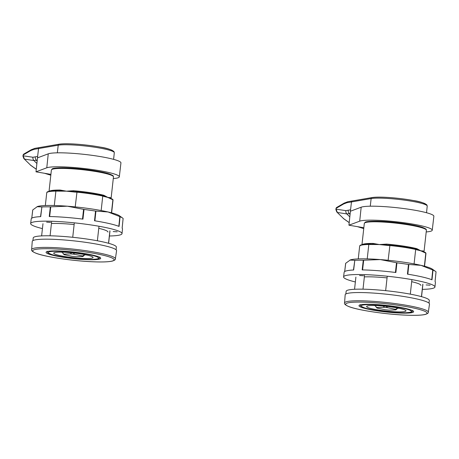 <?xml version="1.0" encoding="UTF-8"?>
<svg xmlns="http://www.w3.org/2000/svg" width="459" height="459" viewBox="0 0 459 459"><rect width="100%" height="100%" fill="white"/><g stroke="black" fill="none" stroke-linecap="round" stroke-linejoin="round"><path stroke-width="0.69" d="M363.838 227.721A9.295 1.113 6.3 0 0 363.746 227.727L348.932 225.203L350.406 211.238L361.176 207.204A37.116 4.435 6.3 0 1 401.734 208.283A37.116 4.435 6.3 0 1 433.864 216.258L432.246 230.206A37.041 4.424 6.3 0 1 426.204 231.933M350.137 213.515L346.838 213.917L337.382 212.483L336.08 209.166A2.358 0.975 178.7 0 0 335.873 209.579L336.108 208.598L336.08 209.166L345.879 210.629L350.538 209.809L348.932 225.203L359.707 221.169A37.041 4.424 6.3 0 1 400.185 222.242A37.041 4.424 6.3 0 1 432.246 230.206M350.378 211.243L351.479 201.937A1.176 1.079 -99.7 0 1 352.351 200.95L372.019 197.571C379.501 196.309 399.376 197.927 413.169 200.48C419.463 201.403 424.036 202.878 426.881 204.903L427.226 206.102A29.41 3.511 -173.7 0 0 404.081 200.078A29.41 3.511 -173.7 0 0 371.147 198.558L370.264 206.2M372.019 197.571A1.176 1.079 -99.7 0 0 371.147 198.558L346.935 202.712L343.705 203.939L336.143 208.334A1.176 1.038 -120.2 0 1 336.625 207.497L335.919 208.684M343.579 218.599L336.814 212.006L343.579 218.599L349.201 222.598M357.538 226.671L363.74 228.599L357.481 226.66M84.135 255.101A10.838 1.297 6.3 0 1 84.29 255.302L82.918 256.512A9.662 1.153 -173.7 0 0 82.488 255.944L84.135 255.101L84.198 254.516M84.37 254.55L84.29 255.302M63.858 254.148A9.662 1.153 -173.7 0 0 63.841 254.412L62.803 253.138A10.838 1.297 6.3 0 1 62.745 253.035L63.858 254.148L70.307 253.896L71.673 252.679M62.843 252.175L62.745 253.035M82.918 256.512L76.475 256.765A9.662 1.153 -173.7 0 1 72.189 256.351L64.294 254.711A9.662 1.153 -173.7 0 1 63.841 254.412M73.193 252.829L74.587 254.309L82.488 255.944M74.587 254.309A9.662 1.153 -173.7 0 0 70.307 253.896M67.869 257.011A19.8 2.364 -173.7 0 0 93.068 257.424A19.8 2.364 -173.7 0 0 78.908 253.643A19.8 2.364 -173.7 0 0 53.726 253.081A19.8 2.364 -173.7 0 0 67.869 257.011M84.336 254.86A18.853 2.249 -173.7 0 0 86.062 254.888M61.116 252.134A18.853 2.249 -173.7 0 0 62.808 252.484M48.792 254.091A27.488 3.282 6.3 0 1 46.107 252.175A27.488 3.282 6.3 0 1 68.041 251.509A27.488 3.282 6.3 0 1 97.985 256.564A27.488 3.282 6.3 0 1 100.699 258.199A27.488 3.282 6.3 0 1 79.9 259.243A27.488 3.282 6.3 0 1 48.792 254.091M115.387 258.853L116.58 250.7A42.423 5.066 -173.7 0 0 112.375 247.935A42.423 5.066 -173.7 0 0 65.178 240.046A42.423 5.066 -173.7 0 0 32.25 241.394L31.637 249.604A42.13 5.032 6.3 0 1 64.335 248.267A42.13 5.032 6.3 0 1 111.21 256.105A42.13 5.032 6.3 0 1 115.387 258.853C115.651 259.587 114.63 260.333 112.329 261.091C108.433 261.974 101.6 262.187 91.829 261.733C72.327 260.873 45.757 256.914 36.473 253.431C32.721 251.911 31.109 250.631 31.637 249.604M104.537 196.63A0.47 0.425 -81.2 0 0 104.285 196.171L111.537 198.873A0.47 0.419 109.7 0 1 111.91 199.361L107.876 197.427L103.74 196.429A0.47 0.419 -70.3 0 0 103.373 195.941L104.285 196.171A0.941 0.711 104.3 0 1 103.912 195.293L107.876 197.427L110.412 197.622A31.229 3.729 6.3 0 1 111.078 198.517L111.112 198.747M51.603 222.001L50.083 235.806M72.729 237.292L74.289 223.143M98.92 226.861L97.383 240.774M108.525 243.264L109.902 230.797M57.92 191.214L58.15 190.818L59.71 190.824A0.941 0.608 90.5 0 0 60.198 190.049L66.412 191.173L55.889 191.11L54.3 205.506M103.74 196.429L102.759 196.079L101.158 210.538M75.207 206.9L77.014 191.77A32.876 3.924 6.3 0 1 102.426 195.603L102.759 196.079A33.346 3.982 -173.7 0 0 76.831 192.166L77.014 191.77L76.831 192.166L74.8 192.063L75.029 191.667L76.98 191.77M111.445 212.804L112.891 199.711L112.484 199.212M74.8 192.063L66.412 191.173L73.629 190.726A31.229 3.729 6.3 0 1 103.912 195.293M59.561 191.214L59.71 190.824L75.058 191.673M74.507 191.632L76.997 191.764C86.757 192.746 95.254 194.025 102.483 195.609M73.182 191.896L73.629 190.726M58.798 190.835L56.187 190.72M110.791 198.477L110.946 198.563A0.47 0.413 119.7 0 0 110.917 198.546L110.797 198.477A0.941 0.912 124.3 0 1 110.412 197.622M56.176 190.72C45.63 191.162 47.122 192.327 46.738 192.832A33.346 3.982 -173.7 0 1 55.889 191.11L56.222 190.726L55.889 191.11L56.222 190.726L58.121 190.824M102.523 195.62L103.797 196.062M111.13 198.994A0.47 0.413 119.7 0 0 110.946 198.563L112.604 199.235M116.087 249.782L116.379 247.126A41.832 4.997 -173.7 0 0 112.231 244.423A41.832 4.997 -173.7 0 0 65.775 236.649A41.832 4.997 -173.7 0 0 33.22 237.946L32.928 240.602M426.113 284.936L430.117 285.177L426.113 284.936M359.552 275.503L363.557 275.744L359.552 275.503M411.717 281.706A31.814 3.798 6.3 0 1 420.886 285.446M395.423 272.457L396.501 262.726L396.949 262.823A45.831 5.474 6.3 0 1 408.464 264.459L407.443 274.138A45.917 5.485 6.3 0 1 422.177 276.943A45.917 5.485 6.3 0 1 431.999 279.801L432.998 270.116A45.831 5.474 6.3 0 1 435.528 271.401A45.831 5.474 6.3 0 1 436.039 271.837L435.057 281.533A45.917 5.485 6.3 0 1 435.419 282.337L434.943 286.99A45.957 5.491 6.3 0 1 422.355 289.359M355.358 281.964A45.957 5.491 6.3 0 1 343.59 276.909A45.957 5.491 6.3 0 1 372.169 274.975A45.957 5.491 6.3 0 1 421.695 281.596A45.957 5.491 6.3 0 1 434.943 286.99M364.36 276.892A31.814 3.798 6.3 0 1 387.057 277.902M353.453 270.03L354.801 260.328A45.831 5.474 6.3 0 1 363.276 260.236L362.168 269.909A45.917 5.485 6.3 0 1 395.876 272.503L396.949 262.823M343.59 276.909L344.141 272.262A45.917 5.485 6.3 0 1 353.654 270.001L354.801 260.328M354.606 260.305L349.942 260.075A42.423 5.066 6.3 0 1 349.942 260.075A42.423 5.066 6.3 0 1 350.372 259.909A42.423 5.066 6.3 0 1 380.31 259.576A42.423 5.066 6.3 0 1 420.995 265.342A42.423 5.066 6.3 0 1 432.418 269.181L435.528 271.401M396.501 262.726L380.31 259.576L363.689 260.207L362.576 269.926M431.747 279.726L432.751 269.99L420.995 265.342L408.849 264.476L407.821 274.212M350.372 259.909L345.696 263.294L344.709 271.527M345.656 263.397L344.68 271.544L345.65 263.368M363.276 260.236L363.689 260.207M408.464 264.459L408.849 264.476M113.189 231.566L117.194 231.806L113.189 231.566M46.629 222.133L50.633 222.374L46.629 222.133M98.794 228.335A31.814 3.798 6.3 0 1 107.963 232.076M82.494 219.081L83.578 209.356L84.026 209.453A45.831 5.474 6.3 0 1 95.541 211.083L94.52 220.768A45.917 5.485 6.3 0 1 109.253 223.573A45.917 5.485 6.3 0 1 119.076 226.43L120.074 216.74A45.831 5.474 6.3 0 1 122.605 218.031A45.831 5.474 6.3 0 1 123.115 218.467L122.134 228.163A45.917 5.485 6.3 0 1 122.496 228.966L122.019 233.62A45.957 5.491 6.3 0 1 109.431 235.989M42.435 228.593A45.957 5.491 6.3 0 1 30.661 223.533A45.957 5.491 6.3 0 1 59.245 221.605A45.957 5.491 6.3 0 1 108.772 228.221A45.957 5.491 6.3 0 1 122.019 233.62M51.437 223.516A31.814 3.798 6.3 0 1 74.134 224.531M40.53 216.659L41.878 206.957A45.831 5.474 6.3 0 1 50.347 206.86L49.245 216.533A45.917 5.485 6.3 0 1 82.953 219.127L84.026 209.453M30.661 223.533L31.218 218.886A45.917 5.485 6.3 0 1 40.731 216.631L41.878 206.957M36.995 206.711A42.423 5.066 6.3 0 1 37.013 206.699A42.423 5.066 6.3 0 1 37.449 206.539A42.423 5.066 6.3 0 1 67.387 206.206A42.423 5.066 6.3 0 1 108.072 211.972A42.423 5.066 6.3 0 1 119.495 215.805L122.605 218.031M83.578 209.356L67.387 206.206L50.765 206.831L49.652 216.556M118.824 226.356L119.828 216.619L108.072 211.972L95.925 211.106L94.898 220.842M41.683 206.934L37.013 206.699M37.449 206.539L32.773 209.924L31.786 218.157M32.732 210.021L31.757 218.174M50.347 206.86L50.765 206.831M95.541 211.083L95.925 211.106M429.01 303.152L429.303 300.502A41.832 4.997 -173.7 0 0 425.154 297.793A41.832 4.997 -173.7 0 0 378.698 290.019A41.832 4.997 -173.7 0 0 346.143 291.322L345.851 293.972M397.058 308.471A10.838 1.297 6.3 0 1 397.213 308.672L395.842 309.882A9.662 1.153 -173.7 0 0 395.411 309.32L397.058 308.471L397.121 307.891M397.293 307.92L397.213 308.672M376.782 307.519A9.662 1.153 -173.7 0 0 376.764 307.788L375.726 306.514A10.838 1.297 6.3 0 1 375.669 306.405L376.782 307.519L383.231 307.266L384.596 306.055M375.766 305.545L375.669 306.405M395.842 309.882L389.398 310.135A9.662 1.153 -173.7 0 1 385.112 309.722L377.218 308.087A9.662 1.153 -173.7 0 1 376.764 307.788M386.117 306.199L387.511 307.679L395.411 309.32M387.511 307.679A9.662 1.153 -173.7 0 0 383.231 307.266M380.792 310.382A19.8 2.364 -173.7 0 0 405.991 310.795A19.8 2.364 -173.7 0 0 391.831 307.019A19.8 2.364 -173.7 0 0 366.649 306.451A19.8 2.364 -173.7 0 0 380.792 310.382M397.259 308.23A18.853 2.249 -173.7 0 0 398.986 308.259M374.039 305.505A18.853 2.249 -173.7 0 0 375.732 305.855M361.715 307.461A27.488 3.282 6.3 0 1 359.03 305.545A27.488 3.282 6.3 0 1 380.97 304.879A27.488 3.282 6.3 0 1 410.908 309.94A27.488 3.282 6.3 0 1 413.622 311.569A27.488 3.282 6.3 0 1 392.824 312.619A27.488 3.282 6.3 0 1 361.715 307.461M428.31 312.223L429.504 304.076A42.423 5.066 -173.7 0 0 425.298 301.305A42.423 5.066 -173.7 0 0 378.101 293.421A42.423 5.066 -173.7 0 0 345.174 294.764L344.56 302.974A42.13 5.032 6.3 0 1 377.258 301.643A42.13 5.032 6.3 0 1 424.133 309.475A42.13 5.032 6.3 0 1 428.31 312.223C428.574 312.958 427.559 313.704 425.252 314.461C421.362 315.35 414.523 315.562 404.752 315.103C385.25 314.243 358.68 310.284 349.397 306.801C345.644 305.281 344.032 304.001 344.56 302.974M417.461 250A0.47 0.425 -81.2 0 0 417.214 249.541L424.46 252.243A0.47 0.419 109.7 0 1 424.833 252.731L420.8 250.803L416.663 249.799A0.47 0.419 -70.3 0 0 416.296 249.317L417.214 249.541A0.941 0.711 104.3 0 1 416.835 248.663L420.8 250.803L423.336 250.993A31.229 3.729 6.3 0 1 424.001 251.893L424.036 252.123M364.532 275.371L363.006 289.176M385.652 290.662L387.212 276.513M411.843 280.231L410.306 294.144M421.448 296.64L422.825 284.167M370.843 244.59L371.073 244.188L372.633 244.194A0.941 0.608 90.5 0 0 373.121 243.419L379.335 244.549L368.812 244.486L367.223 258.876M416.663 249.799L415.682 249.449L414.087 263.908M388.13 260.27L389.938 245.14A32.876 3.924 6.3 0 1 415.349 248.973L415.682 249.449A33.346 3.982 -173.7 0 0 389.76 245.536L389.938 245.14L389.76 245.536L387.729 245.439L387.953 245.037L389.903 245.14M424.374 266.174L425.814 253.081L425.407 252.582M387.729 245.439L379.335 244.549L386.553 244.096A31.229 3.729 6.3 0 1 416.835 248.663M372.484 244.584L372.633 244.194L387.981 245.043M387.43 245.003L389.921 245.14C399.68 246.116 408.177 247.395 415.406 248.985M386.105 245.272L386.553 244.096M371.721 244.205L369.111 244.09M423.714 251.848L423.869 251.934A0.47 0.413 119.7 0 0 423.841 251.916L423.72 251.848A0.941 0.912 124.3 0 1 423.336 250.993M369.099 244.09C358.554 244.532 360.051 245.703 359.661 246.202A33.346 3.982 -173.7 0 1 368.812 244.486L369.145 244.096L368.812 244.486L369.145 244.096L371.044 244.194M415.447 248.996L416.72 249.432M424.053 252.364A0.47 0.413 119.7 0 0 423.869 251.934L425.527 252.611M50.915 174.345A9.295 1.113 6.3 0 0 50.823 174.357L36.003 171.832L37.483 157.867L48.252 153.834A37.116 4.435 6.3 0 1 88.811 154.907A37.116 4.435 6.3 0 1 120.941 162.888L119.323 176.835A37.041 4.424 6.3 0 1 113.281 178.557M37.213 160.145L33.914 160.541L24.459 159.112L23.157 155.796A2.358 0.975 178.7 0 0 22.95 156.209L23.185 155.228L23.157 155.796L32.956 157.259L37.615 156.439L36.003 171.832L46.784 167.799A37.041 4.424 6.3 0 1 87.262 168.872A37.041 4.424 6.3 0 1 119.323 176.835M37.449 157.867L38.556 148.561A1.176 1.079 -99.7 0 1 39.428 147.58L59.096 144.201C66.578 142.938 86.453 144.556 100.246 147.109C106.54 148.033 111.112 149.502 113.958 151.527L114.302 152.727A29.41 3.511 -173.7 0 0 91.157 146.708A29.41 3.511 -173.7 0 0 58.224 145.182L57.341 152.83M59.096 144.201A1.176 1.079 -99.7 0 0 58.224 145.182L34.012 149.341L30.776 150.569L23.22 154.964A1.176 1.038 -120.2 0 1 23.702 154.121L22.996 155.308M30.655 165.223L23.891 158.636L30.655 165.223L36.278 169.222M44.615 173.301L50.817 175.229L44.557 173.29M372.347 197.571A28.229 3.374 6.3 0 1 404.643 199.131A28.229 3.374 6.3 0 1 426.13 204.978M359.707 221.169L361.176 207.204M346.935 202.712A1.176 1.079 -99.7 0 1 347.813 201.731L352.351 200.95M343.269 218.438L349.196 222.644M349.798 216.832A65.528 58.322 -97.3 0 1 346.838 213.917A3.77 3.488 -81.5 0 1 345.879 210.629M343.705 203.939A1.176 1.038 -120.2 0 1 344.187 203.102L336.625 207.497M348.238 210.457A3.77 3.431 -105.7 0 0 349.402 213.733A65.987 58.729 82.7 0 0 350.045 214.405M80.451 253.173A25.337 3.024 -173.7 0 0 49.216 251.848A25.337 3.024 -173.7 0 0 66.325 257.482A25.337 3.024 -173.7 0 0 97.56 258.813A25.337 3.024 -173.7 0 0 80.451 253.173M110.367 174.868A31.229 3.729 -173.7 0 0 75.689 169.067A31.229 3.729 -173.7 0 0 51.391 170.037L52.154 168.987C52.705 168.046 58.19 167.713 68.615 167.988C83.142 168.614 103.063 171.58 109.971 174.173C114.498 176.136 113.023 176.032 113.465 176.893A31.229 3.729 -173.7 0 0 110.367 174.868M52.188 169.325A30.518 3.643 6.3 0 1 76.297 168.499A30.518 3.643 6.3 0 1 109.81 174.139M36.743 253.483A40.954 4.888 -173.7 0 0 91.123 261.687A40.954 4.888 -173.7 0 0 110.034 257.172A40.954 4.888 -173.7 0 0 55.654 248.973A40.954 4.888 -173.7 0 0 36.743 253.483M112.816 199.395L113.029 200.147A33.346 3.982 -173.7 0 0 112.891 199.711L111.91 199.361M49.205 191.305A31.229 3.729 6.3 0 1 60.198 190.049M393.374 306.549A25.337 3.024 -173.7 0 0 362.14 305.218A25.337 3.024 -173.7 0 0 379.249 310.852A25.337 3.024 -173.7 0 0 410.484 312.183A25.337 3.024 -173.7 0 0 393.374 306.549M423.29 228.243A31.229 3.729 -173.7 0 0 388.612 222.443A31.229 3.729 -173.7 0 0 364.314 223.407L365.083 222.357C365.628 221.416 371.113 221.083 381.538 221.358C396.065 221.984 415.986 224.95 422.894 227.544C427.421 229.506 425.946 229.408 426.388 230.263A31.229 3.729 -173.7 0 0 423.29 228.243M365.112 222.695A30.518 3.643 6.3 0 1 389.221 221.875A30.518 3.643 6.3 0 1 422.733 227.509M349.666 306.859A40.954 4.888 -173.7 0 0 404.046 315.058A40.954 4.888 -173.7 0 0 422.957 310.542A40.954 4.888 -173.7 0 0 368.577 302.343A40.954 4.888 -173.7 0 0 349.666 306.859M425.74 252.771L425.952 253.517A33.346 3.982 -173.7 0 0 425.814 253.081L424.833 252.731M362.128 244.681A31.229 3.729 6.3 0 1 373.121 243.419M59.423 144.201A28.229 3.374 6.3 0 1 91.72 145.755A28.229 3.374 6.3 0 1 113.207 151.608M46.784 167.799L48.252 153.834M34.012 149.341A1.176 1.079 -99.7 0 1 34.89 148.355L39.428 147.58M30.346 165.068L36.272 169.268M36.875 163.461A65.528 58.322 -97.3 0 1 33.914 160.541A3.77 3.488 -81.5 0 1 32.956 157.259M30.776 150.569A1.176 1.038 -120.2 0 1 31.264 149.726L23.702 154.121M35.314 157.087A3.77 3.431 -105.7 0 0 36.479 160.363A65.987 58.729 82.7 0 0 37.122 161.034M427.226 206.102L426.531 212.729M335.873 209.579L336.814 212.006M347.813 201.731L344.187 203.102M47.162 251.257L47.811 252.771L51.649 254.533C55.166 255.594 60.049 256.575 66.285 257.488C76.223 258.87 84.823 259.513 92.087 259.421C101.066 258.83 99.081 258.119 99.873 257.074M113.465 176.893L111.078 198.517M42.974 223.722L41.626 235.897M109.965 231.118L108.622 243.293M46.738 192.832L45.338 205.529M113.029 200.147L111.629 212.85M51.391 170.037L49.038 191.346M435.069 281.556L436.05 271.854M122.146 228.186L123.127 218.484M31.746 218.186L32.727 209.993M360.086 304.627L360.734 306.142L364.572 307.903C368.089 308.964 372.972 309.951 379.209 310.858C389.146 312.24 397.746 312.889 405.01 312.791C413.989 312.206 412.004 311.489 412.796 310.445M426.388 230.263L424.001 251.893M355.897 277.093L354.555 289.268M422.888 284.488L421.546 296.663M359.661 246.202L358.261 258.905M425.952 253.517L424.552 266.22M364.314 223.407L361.962 244.716M114.302 152.727L113.608 159.359M22.95 156.209L23.891 158.636M34.89 148.355L31.264 149.726"/></g></svg>
